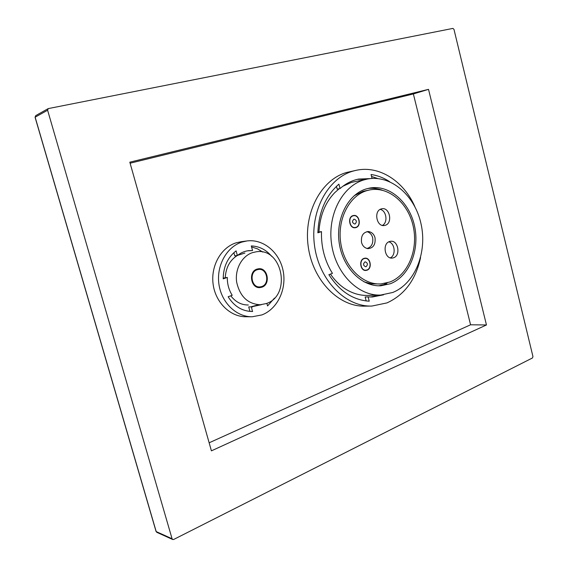 <?xml version="1.0" encoding="UTF-8"?>
<svg xmlns="http://www.w3.org/2000/svg" width="568" height="568" viewBox="0 0 568 568"><rect width="100%" height="100%" fill="white"/><g stroke="black" fill="none" stroke-linecap="round" stroke-linejoin="round"><path stroke-width="0.85" d="M387.305 282.871L384.557 283.51M378.785 285.796L386.645 283.872M367.787 188.477C372.679 187.901 377.514 188.484 382.278 190.202M380.446 283.95L371.507 283.858L363.981 281.827M354.233 195.676L362.916 191.373L369.988 189.868C388.974 186.29 408.427 203.387 413.277 226.604C418.346 249.764 408.08 274.99 390.017 281.962L380.993 283.929C362.817 285.143 344.385 267.066 340.793 243.352C337.016 219.674 349.015 195.953 366.644 190.699L369.988 189.868M366.19 188.924C347.893 194.348 335.397 218.943 339.295 243.544C342.994 268.181 362.114 286.975 380.972 285.761L390.464 283.702C409.23 276.424 419.858 250.197 414.569 226.156C409.507 202.059 389.279 184.316 369.548 188.086L366.19 188.924M363.889 179.921C342.213 186.169 327.168 215.166 331.627 244.439C335.851 273.755 358.436 296.219 380.752 295.041L392.708 292.484C415.045 283.631 427.463 252.334 421.037 223.849C414.896 195.285 390.734 174.305 367.184 179.09L363.889 179.921M367.184 179.09L351.542 182.371L342.937 186.205M339.231 188.718L334.729 192.673C325.201 202.577 319.947 215.67 318.953 231.943M330.462 274.088C334.914 280.592 340.118 285.69 346.082 289.382C353.197 293.684 360.552 295.694 368.156 295.417L380.027 295.062M389.47 241.556L390.621 241.286C398.175 240.023 400.965 255.486 393.603 257.765L392.268 258.064C384.749 259.2 382.108 243.7 389.47 241.556M381.156 208.946L381.966 208.754C389.726 207.114 392.964 223.11 385.324 225.283L384.337 225.517C376.598 227.015 373.517 210.991 381.156 208.946M361.539 242.465C362.512 245.923 364.613 247.982 367.83 248.649C373.304 248.188 375.704 244.552 375.022 237.751C373.985 234.137 371.777 232.056 368.405 231.531C363.129 232.198 360.843 235.841 361.539 242.465M367.027 270.198L365.955 270.432C360.396 271.184 358.557 260.016 363.974 258.397L364.947 258.177C370.528 257.354 372.452 268.508 367.027 270.198M352.927 215.641C347.226 217.161 349.512 228.854 355.284 227.725L356.008 227.562C361.709 225.965 359.338 214.285 353.552 215.492L352.927 215.641M388.789 241.847C395.016 243.203 396.159 255.38 390.294 257.858M380.155 209.4C386.496 210.437 388.178 222.656 382.363 225.404M366.971 248.493C371.522 247.101 373.417 243.502 372.644 237.694C371.799 234.549 369.903 232.525 366.971 231.63M366.964 269.963C372.175 268.337 370.329 257.631 364.975 258.426L364.038 258.632C358.834 260.194 360.602 270.915 365.934 270.19L366.964 269.963M364.89 261.94C362.959 264.028 363.229 265.632 365.693 266.754L366.111 266.662C368.036 264.56 367.766 262.963 365.295 261.848L364.89 261.94M363.577 263.815L363.669 265.071M352.991 215.875L353.587 215.733C359.146 214.576 361.425 225.794 355.944 227.321L355.256 227.484C349.71 228.563 347.517 217.338 352.991 215.875M353.85 219.22C351.876 221.364 352.195 222.976 354.808 224.055L355.085 223.984C357.059 221.825 356.732 220.214 354.112 219.156L353.85 219.22M352.508 221.122L352.714 222.606M252.519 252.625C241.904 256.033 234.712 269.246 236.671 282.204C239.909 296.432 247.733 303.951 260.151 304.76L266.335 303.546C291.704 295.495 282.544 247.449 256.346 251.773L252.519 252.625M256.992 269.111C248.053 271.639 250.807 288.65 259.974 287.585L261.898 287.188C270.872 284.49 267.855 267.45 258.625 268.763L256.992 269.111M257.169 269.75C248.855 272.107 251.425 287.919 259.945 286.918L261.727 286.556C270.07 284.05 267.272 268.21 258.688 269.424L257.169 269.75M172.076 538.755L47.605 110.227L48.223 108.602L452.916 28.407L453.974 29.366L532.954 356.569L532.486 357.954L173.701 539.458L172.729 539.522L172.076 538.755L156.193 531.584L35.138 117.186L47.605 110.227M156.101 531.265L156.832 532.33L172.658 539.494M35.166 117.285L35.741 115.616L48.223 108.602M486.464 324.967L428.513 89.361L129.816 162.185L211.417 450.85L486.464 324.967L470.574 324.789L413.362 93.947L130.107 163.208M428.513 89.361L413.362 93.947M209.138 442.799L470.574 324.789M414.846 206.617C403.741 181.078 379.119 165.075 356.008 170.35L346.579 172.494C321.239 179.538 303.326 212.886 308.261 246.881C312.94 280.911 339.188 307.146 365.252 306.145L370.989 306.067M241.201 241.705L236.118 242.827C221.009 247.506 210.55 266.009 213.142 284.376C215.591 302.765 230.53 317.086 246.192 316.752L251.418 316.759M356.008 170.35L353.076 171.096C327.615 178.182 309.61 211.85 314.594 246.185C319.308 280.564 345.713 307.061 371.905 306.053L386.957 302.907C404.53 294.927 415.74 279.811 420.583 257.581M389.62 181.661C383.769 177.827 377.578 175.455 371.053 174.525L372.054 178.451M383.535 294.82L372.388 296.986L368.114 296.901L369.228 301.196C353.047 300.124 339.6 291.277 328.879 274.663L332.45 273.364C324.726 260.932 321.076 247.016 321.488 231.609L317.867 232.809C318.747 211.885 325.762 195.669 338.897 184.146L340.047 188.562C345.649 183.641 351.826 180.475 358.578 179.076L370.407 178.593M401.562 287.529L400.135 288.544M336.448 186.347L337.165 189.116L340.047 188.562M357.222 179.381L367.013 179.126M380.12 295.062L370.528 297.007M368.114 296.901L365.153 296.979L366.183 300.955M321.488 231.609L317.881 232.234M242.011 242.053C226.809 246.768 216.287 265.462 218.9 284.028C221.371 302.623 236.416 317.093 252.185 316.766L261.848 314.935C277.525 309.077 286.904 289.084 283.105 270.695C279.484 252.27 263.254 238.631 246.753 240.974L242.011 242.053M271.781 256.438C266.179 249.75 259.349 246.249 251.29 245.93L252.547 250.552L247.421 250.836M251.816 311.498L252.455 311.491C242.33 311.37 234.229 306.457 228.144 296.744L232.22 295.296C228.861 289.957 227.221 284.007 227.306 277.44L223.21 278.838C223.338 266.797 227.633 257.474 236.096 250.864L237.367 255.529C240.754 252.803 244.496 251.177 248.585 250.658L252.547 250.552M252.455 311.491L251.397 306.876L248.72 306.919L249.948 311.413M261.394 304.675L251.397 306.876M274.472 298.122L267.571 305.939L266.861 303.34M233.881 252.661L234.747 255.82L237.367 255.529M251.617 311.491L252.654 311.484M258.575 304.789L250.616 306.89M227.306 277.44L223.203 278.142M380.397 285.782L380.972 285.761M371.543 176.449L377.741 178.544M367.879 231.524L368.405 231.531M363.641 258.532L364.975 258.426M364.542 270.283L365.934 270.19M352.245 215.932L353.587 215.733M353.864 227.661L355.256 227.484M256.899 287.074L259.803 286.925M255.777 269.658L258.688 269.424M156.832 532.33L156.072 531.478L35.067 117.249L35.741 115.616M371.635 297L372.388 296.986M240.832 241.755L246.753 240.974M252.078 306.89L252.611 306.876M237.538 255.394L244.9 253.044M251.56 246.924L257.446 248.827L262.828 252.085M225.248 277.589C225.901 267.493 229.912 260.144 237.282 255.543M248.315 304.988C241.443 305.066 235.592 302.006 230.771 295.807"/></g></svg>
